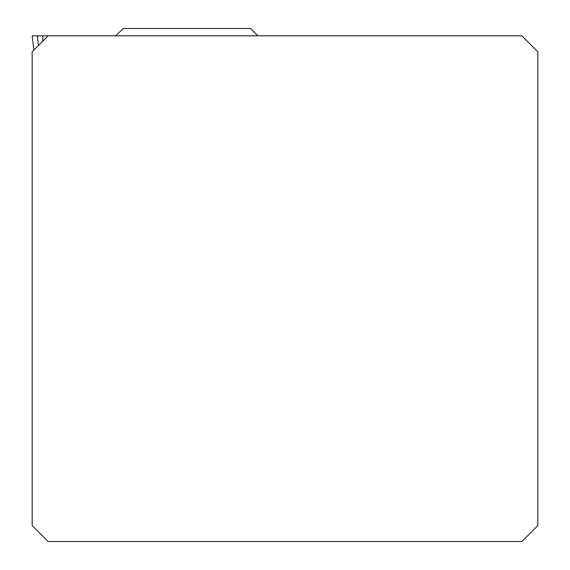 <?xml version="1.0" encoding="UTF-8"?>
<svg xmlns="http://www.w3.org/2000/svg" width="570" height="570" viewBox="0 0 570 570"><rect width="100%" height="100%" fill="white"/><g stroke="black" fill="none" stroke-linecap="round" stroke-linejoin="round"><path stroke-width="0.85" d="M32.169 35.832L33.908 50.018L32.169 35.832L37.321 35.832L32.169 35.832M42.693 35.832L48.094 35.832L32.169 51.763L32.169 525.576L48.094 541.5L521.906 541.5L537.831 525.576L537.831 51.763L521.906 35.832L37.321 35.832L42.693 35.832L42.793 41.133M257.911 35.832L250.572 28.5L123.163 28.5L115.824 35.832M38.496 45.429L37.321 35.832"/></g></svg>
